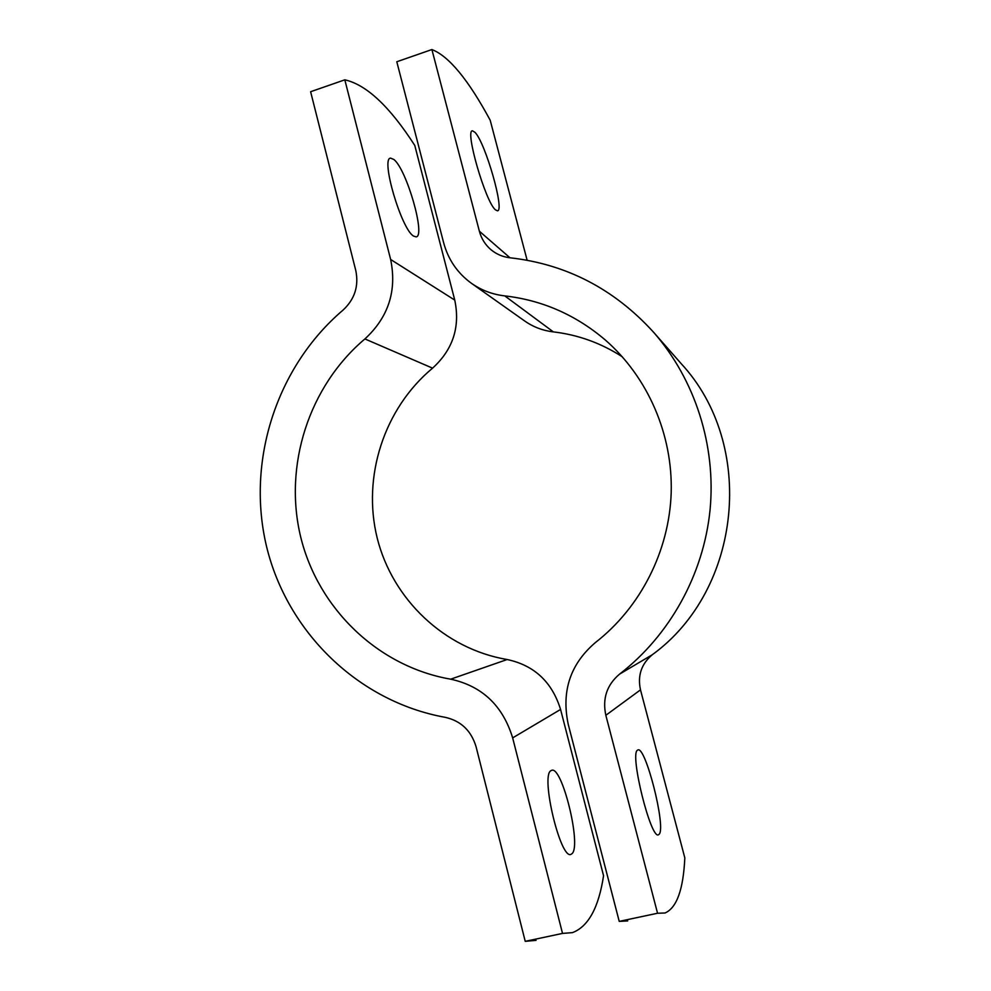 <?xml version="1.0" encoding="UTF-8"?>
<svg xmlns="http://www.w3.org/2000/svg" width="991" height="991" viewBox="0 0 991 991"><rect width="100%" height="100%" fill="white"/><g stroke="black" fill="none" stroke-linecap="round" stroke-linejoin="round"><path stroke-width="1.49" d="M659.349 834.05C665.878 825.738 645.426 745.789 637.919 749.939L637.349 750.286C629.681 754.56 650.889 839.749 658.495 834.794L659.349 834.05M495.389 209.782L497.42 210.81C504.964 211.244 485.553 143.125 475.061 132.398L472.521 130.824C464.544 129.598 485.565 202.09 495.389 209.782M527.125 260.224L490.198 120.245C468.347 79.738 448.911 56.165 431.903 49.55L396.796 61.752L443.596 242.597C448.167 259.568 457.458 273.144 471.456 283.315C481.391 290.289 492.502 294.476 504.766 295.888C542.399 300.223 575.957 314.977 605.451 340.124C647.854 377.175 672.889 434.541 671.192 492.849C669.222 551.132 640.533 607.446 595.504 642.465C570.296 663.97 561.216 691.272 568.252 724.396L619.226 921.382L657.553 913.244L605.835 715.291C602.268 698.618 606.839 684.892 619.561 674.128C669.718 635.417 703.474 574.706 710.039 510.117C716.258 445.492 695.038 379.652 653.589 332.258C614.222 288.988 566.406 264.163 510.142 257.796C502.871 256.979 496.466 254.266 490.917 249.658C485.206 244.752 481.353 238.608 479.371 231.213L431.903 49.55M657.553 913.244L665.048 912.996C676.766 907.843 683.356 889.472 684.818 857.872L640.496 689.86C637.424 675.676 641.326 663.995 652.214 654.791C742.098 589.633 756.294 444.464 681.127 363.598L653.589 332.258M627.699 920.924L619.226 921.382M471.456 283.315L524.623 320.948C533.208 326.98 542.783 330.622 553.35 331.886C578.112 334.785 601.116 343.109 622.36 356.834M413.52 236.056L416.096 236.886C425.944 236.539 406.632 169.25 393.848 159.464L390.665 158.139C380.333 157.742 401.355 229.243 413.52 236.056M572.166 853.548C581.531 844.691 561.934 765.56 551.677 770.329L550.885 770.725C540.417 775.631 560.51 859.915 570.965 854.366L572.166 853.548M560.572 709.445L512.657 737.886L562.516 933.411L572.414 932.642C588.32 926.647 598.7 907.669 603.556 875.71L560.572 709.445C552.061 681.969 534.26 665.333 507.157 659.523C444.389 648.944 392.51 599.394 377.212 538.101C361.975 476.745 384.037 408.54 432.572 368.156C452.961 349.612 460.357 326.931 454.758 300.087L414.783 145.454C389.76 106.545 366.435 84.669 344.818 79.825L310.617 91.717L355.794 270.568C358.953 286.089 354.691 299.282 343.01 310.121C276.303 366.905 246.078 461.422 266.604 546.722C287.254 631.924 358.098 701.653 445.293 717.348C460.964 720.903 471.233 730.701 476.076 746.756L525.23 941.339L536.044 940.36M512.657 737.886C502.784 705.629 482.121 686.057 450.682 679.182C377.893 666.559 318.21 608.561 300.731 537.147C283.339 465.659 308.833 386.267 364.911 338.934C388.472 317.207 397.044 290.722 390.64 259.469L344.818 79.825M562.516 933.411L525.23 941.339M509.956 257.771L479.371 231.213M640.496 689.86L605.835 715.291M652.214 654.791L619.561 674.128M553.35 331.886L504.766 295.888M454.758 300.087L390.64 259.469M432.572 368.156L364.911 338.934M507.157 659.523L450.682 679.182"/></g></svg>

